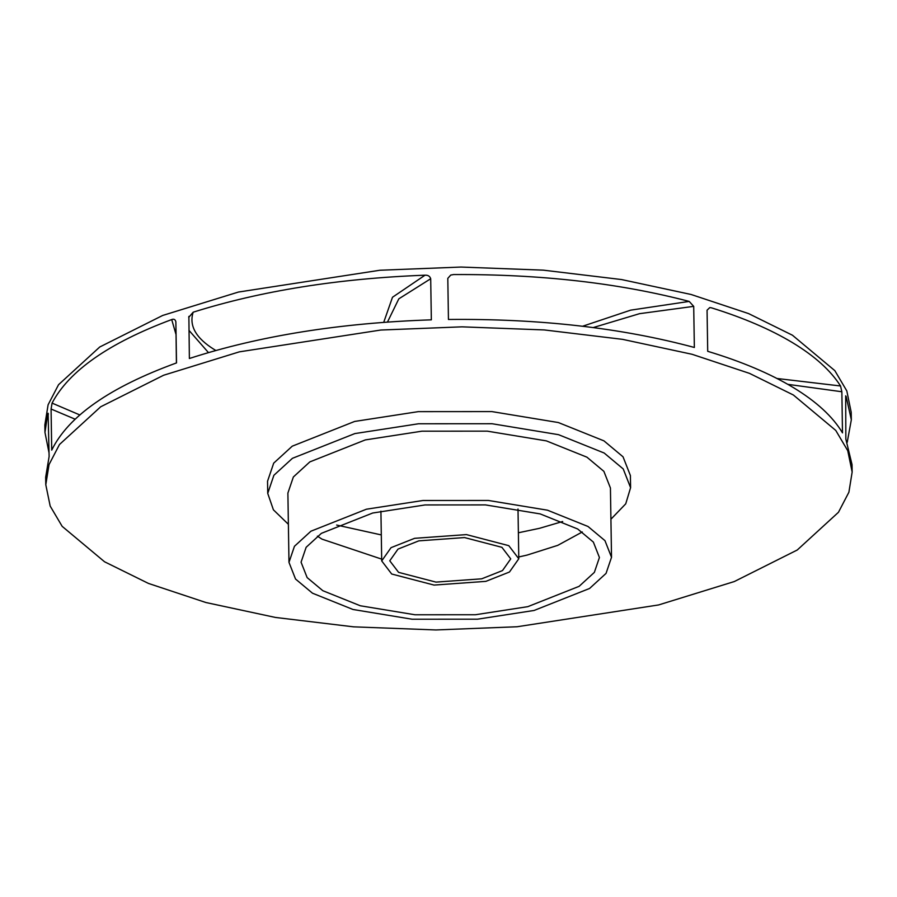 <?xml version="1.0" encoding="UTF-8"?>
<svg xmlns="http://www.w3.org/2000/svg" width="897" height="897" viewBox="0 0 897 897"><rect width="100%" height="100%" fill="white"/><g stroke="black" fill="none" stroke-linecap="round" stroke-linejoin="round"><path stroke-width="1.35" d="M577.679 528.983L540.185 513.914L485.512 504.91L425.043 504.944L372.692 513.017L321.384 533.345L306.135 547.305L301.067 562.184L307.133 577.59L322.819 590.697L360.314 605.767L414.986 614.77L475.455 614.737L527.806 606.664L579.114 586.335L594.363 572.376L599.42 557.497L593.366 542.091L577.679 528.983M611.519 557.306L610.431 488.002L603.883 471.351L586.93 457.178L546.385 440.887L487.284 431.154L421.915 431.188L365.314 439.911L309.846 461.888L293.364 476.98L287.892 493.07L288.98 562.374L295.528 579.025L312.481 593.197L353.014 609.489L412.127 619.222L477.496 619.188L534.096 610.465L589.564 588.477L606.047 573.396L611.519 557.306L604.97 540.656L588.017 526.483L547.484 510.191L488.372 500.459L423.003 500.492L366.402 509.216L310.934 531.203L294.451 546.284L288.98 562.374M610.924 519.217L625.736 503.822L630.591 487.688L630.4 475.545L623.034 456.808L603.961 440.864L558.349 422.543L491.859 411.588L418.316 411.633L354.64 421.444L292.243 446.179L273.697 463.144L267.541 481.24L267.732 493.384L273.406 509.821L288.374 524.285M630.591 487.688L623.224 468.952L604.152 453.007L558.539 434.675L492.049 423.732L418.507 423.765L354.831 433.587L292.433 458.311L273.888 475.287L267.732 493.384M391.697 574.013L434.047 585.079L485.882 581.357L509.462 572.017L518.791 558.764L508.801 545.668L466.451 534.601L414.616 538.323L391.036 547.663L381.707 560.917L391.697 574.013M852.15 472.057L847.755 450.698L835.769 430.437L793.385 395.005L749.488 373.365L692.047 354.281L622.54 339.346L544.288 329.939L461.989 326.844L380.844 330.029L239.353 351.848L163.635 375.238L100.677 406.79L59.482 444.508L49.043 464.568L45.792 484.728L50.187 506.087L62.162 526.348L104.557 561.78L148.442 583.42L205.895 602.515L275.401 617.439L353.653 626.846L435.953 629.952L517.087 626.756L658.589 604.948L734.307 581.548L797.265 549.996L838.46 512.288L848.898 492.218L852.15 472.057L852.038 464.59L845.849 439.115L845.692 395.846M847.239 442.232L851.331 419.751L846.118 396.418M851.331 419.751L851.208 412.272L846.813 390.913L834.838 370.652L792.443 335.22L748.558 313.58L691.105 294.485L621.599 279.561L543.347 270.154L461.047 267.048L379.913 270.244L238.411 292.052L162.693 315.452L99.735 347.004L58.54 384.712L48.102 404.782L44.85 424.943L44.962 432.41L49.066 453.03M776.993 378.489L840.545 385.979C830.7 370.517 814.7 356.087 792.567 342.688C770.512 329.412 743.478 317.796 711.456 307.828L709.785 307.581L707.06 310.205L707.711 351.31C741.651 361.558 770.175 373.634 793.262 387.526C816.393 401.531 832.808 416.645 842.496 432.859L841.857 391.754L787.824 384.342M840.545 385.979L841.857 391.754M501.916 547.327L464.545 537.572L418.809 540.857L398.01 549.099L389.769 560.793L398.582 572.353L435.953 582.108L481.689 578.823L502.488 570.582L510.729 558.887L501.916 547.327M582.624 326.239L630.681 310.149L689.188 301.414C619.053 283.06 540.521 274.101 453.579 274.56L450.754 275.054L447.805 278.362L448.444 319.467C539.579 318.536 621.543 327.865 694.356 347.464L693.706 306.359L639.516 313.681L593.253 327.562M383.725 322.326L392.494 297.255L425.043 275.188C338.281 278.496 260.982 290.841 193.169 312.201C188.863 325.723 195.938 338.203 214.394 349.617L215.829 350.469M175.969 334.346L171.708 319.556C108.918 343.002 69.035 370.853 52.071 403.112L79.777 414.93M48.393 414.066L47.732 413.775L44.962 432.41M689.188 301.414L693.706 306.359M188.875 316.372L189.379 358.497C259.682 335.77 340.344 322.886 431.345 319.837L430.695 278.743L398.817 298.836L387.482 322.057M188.729 317.392L193.169 312.201M425.043 275.188C428.026 275.031 429.91 276.22 430.695 278.743M75.09 419.168L51.073 409.021L51.723 450.126C68.307 416.242 109.905 387.168 176.518 362.915L175.868 321.81L176.417 362.949M51.073 409.021L52.071 403.112M171.708 319.556C173.895 318.715 175.285 319.467 175.868 321.81M45.792 484.728L45.669 477.249L49.122 456.517L48.102 413.237M317.392 536.148L322.001 539.142L381.685 559.123M518.758 556.97L526.999 555.108L557.755 545.354L582.299 531.977M208.44 352.577L188.942 330.331M562.688 521.493L539.489 528.322L518.376 532.773M381.303 534.926L336.655 525.048M518.006 509.003L518.791 558.764M380.922 511.155L381.707 560.917"/></g></svg>
